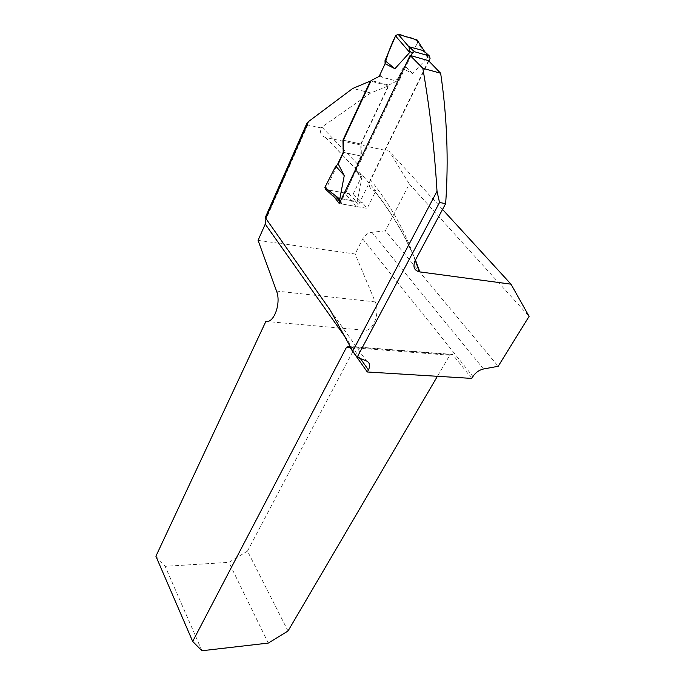 <?xml version="1.0" encoding="UTF-8"?>
<svg xmlns="http://www.w3.org/2000/svg" width="685" height="685" viewBox="0 0 685 685"><rect width="100%" height="100%" fill="white"/><g stroke="black" fill="none" stroke-linecap="round" stroke-linejoin="round"><path stroke-width="0.51" stroke-dasharray="3.42 2.57" d="M442.544 209.447L389.14 151.154L409.296 183.948L385.364 230.811L498.192 366.287M306.76 123.6L307.685 124.961L320.837 127.872C319.69 132.95 321.316 136.161 325.7 137.488L389.14 151.154M361.389 156.086L343.63 152.395L360.986 156L360.747 143.978L343.399 140.228L361.081 144.047L361.389 156.086L357.561 164.1C355.412 169.76 356.714 173.399 361.466 175L362.288 175.163L375.817 190.901L374.395 190.635C391.966 213.009 405.648 236.128 415.452 259.992M409.296 183.948L529.103 316.367M385.364 230.811L371.861 232.309C367.862 232.986 364.805 235.195 362.69 238.928L355.138 254.007L258.057 240.341M362.288 175.163L352.972 194.437L325.82 189.522L337.448 164.657M415.178 260.514C405.965 232.669 391.032 205.723 370.38 179.667L428.527 60.682M370.38 179.667C368.153 185.387 369.429 189.026 374.224 190.601L374.395 190.635M339.263 203.539L367.177 208.368L375.817 190.901M471.777 378.411L452.571 354.428L449.771 355.224L437.407 376.296M288.025 631.022L247.482 551.108L364.103 330.23C372.811 332.268 380.475 313.105 375.252 301.914L355.138 254.007M364.103 330.23L265.874 321.411M247.482 551.108L228.884 562.351L165.153 566.324L155.897 556.246M268.272 643.087L228.884 562.351M201.938 650.75L165.153 566.324M361.081 144.047L388.712 85.83L370.833 81.172M357.561 164.1L321.882 127.102L370.722 92.972L388.712 85.83M321.882 127.102L320.837 127.872M370.722 92.972L352.775 88.442M334.751 197.631L362.271 202.486L367.177 208.368M352.972 194.437L362.271 202.486M379.156 76.412L396.778 81.087L402.746 68.577L412.661 73.569L427.586 57.583L427.371 55.973L424.529 51.332M428.827 60.982L358.409 204.995L355.952 206.433L341.824 203.984L337.003 198.025L325.683 189.497L343.99 192.81L352.03 200.979L357.125 202.118L361.663 178.965L355.661 170.077L355.532 167.431L361.663 178.965M360.986 156L355.532 167.431M360.747 143.978L388.686 85.086L371.142 80.505M396.778 81.087L388.686 85.086M417.054 39.935L417.704 42.487L427.586 57.583M412.661 73.569L405.323 66.274L402.746 68.577M417.704 42.487L405.323 66.274M355.952 206.433L351.088 200.517L352.03 200.979M343.99 192.81L346.422 191.329L357.125 202.118M346.422 191.329L355.661 170.077M351.088 200.517L337.003 198.025M411.034 55.682L341.01 201.964L341.824 203.984M385.09 63.722L380.124 74.348C380.809 76.514 382.924 77.85 386.451 78.347C390.835 79.16 396.033 82.705 398.507 77.465C405.366 65.94 411.865 53.91 418.004 41.374M325.7 137.488L361.629 175.035M307.685 124.961L265.9 219.448M483.507 368.984L371.861 232.309M362.69 238.928L472.933 376.51M360.404 358.597L346.25 338.595M349.461 346.678L452.862 354.727M330.093 309.971L366.338 360.892M449.771 355.224L350.052 347.518M276.534 291.065L375.252 301.914M430.06 58.456L427.371 55.973M358.409 204.995L356.132 202.246M341.01 201.964L340.385 201.193M374.216 190.601C391.88 213.112 405.563 236.359 415.264 260.351M452.571 354.428L349.196 346.362M325.58 137.471L361.466 175M352.561 201.27L344.247 192.836M341.738 203.967L340.06 201.887M337.645 198.915L336.926 198.025"/><path stroke-width="1.03" d="M415.452 259.992L419.819 271.894L510.984 284.164L529.103 316.367L498.192 366.287L483.507 368.984C479.123 370.02 475.604 372.529 472.933 376.51L471.777 378.411L367.314 371.981L349.196 346.362L346.516 347.244L192.682 641.434L155.897 556.246L265.874 321.411C274.009 323.483 281.355 302.941 276.534 291.065L258.057 240.341L265.241 224.132L265.9 219.448L265.438 217.89M419.819 271.894L419.391 271.825C414.057 270.455 412.653 266.679 415.178 260.514L445.652 203.642C448.718 160.007 447.048 116.544 440.652 73.252L422.825 68.277L410.101 55.416L428.527 60.682L440.652 73.252M367.314 371.981L368.427 369.926C370.499 365.602 369.806 362.588 366.338 360.892L357.116 357.33L439.53 202.495L445.652 203.642M510.984 284.164L442.544 209.447M337.448 164.657L343.219 152.31L342.945 140.134L370.371 81.053L352.775 88.442L308.481 121.587L265.737 218.318L330.093 309.971L352.698 351.062L437.013 191.286C434.513 149.193 429.778 108.187 422.825 68.277M325.82 189.522L334.751 197.631L339.263 203.539L410.101 55.416M439.53 202.495L437.013 191.286M357.116 357.33L352.698 351.062M437.407 376.296L288.025 631.022L268.272 643.087L201.938 650.75L192.682 641.434M265.737 218.318L265.275 217.582M308.481 121.587L306.76 123.6M370.833 81.172L370.371 81.053M342.945 140.134L343.399 140.228L343.219 152.31M411.034 55.682L412.173 53.31L414.425 51.709L429.384 55.973L430.06 58.456L428.827 60.982M343.399 140.228L371.142 80.505L379.156 76.412L385.09 63.722L394.911 68.714L409.724 52.445L408.979 46.871L398.139 34.293L395.536 35.92L385.021 60.648L385.09 63.722C387.376 54.654 390.852 45.381 395.536 35.92L409.724 52.445M429.384 55.973L423.595 50.647L424.529 51.332L417.054 39.935L398.139 34.293M398.199 34.31L408.979 46.871M423.595 50.647L408.954 46.785M325.683 189.497L324.887 187.407L335.77 166.147L338.21 163.98L344.264 175.617L339.743 199.052L336.9 198.307M343.63 152.395L338.21 163.98M394.911 68.714L385.021 60.648M324.887 187.407L339.743 199.052M344.264 175.617L335.77 166.147M418.004 41.374C415.059 39.182 411.462 37.718 407.224 36.999C403.422 36.827 399.269 32.358 395.536 35.92M368.427 369.926L360.404 358.597M346.25 338.595L265.241 224.132M350.052 347.518L346.516 347.244M414.845 51.769L409.099 46.417M340.385 201.193L338.767 199.189M412.173 53.31L409.51 50.818M415.264 260.351L419.391 271.825M265.266 217.599L306.949 123.163M414.425 51.709L408.911 46.571M340.06 201.887L337.645 198.915"/></g></svg>
